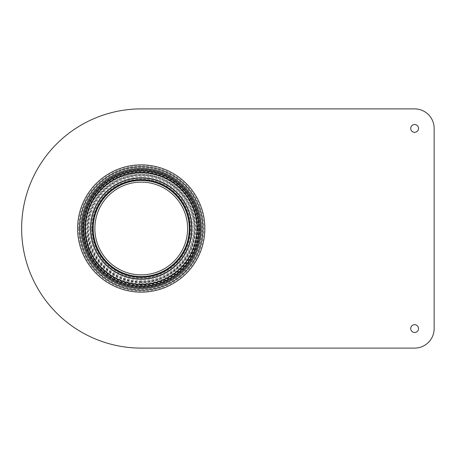 <?xml version="1.0" encoding="UTF-8"?>
<svg xmlns="http://www.w3.org/2000/svg" width="457" height="457" viewBox="0 0 457 457"><rect width="100%" height="100%" fill="white"/><g stroke="black" fill="none" stroke-linecap="round" stroke-linejoin="round"><path stroke-width="0.34" stroke-dasharray="2.29 1.71" d="M141.236 282.655A54.154 54.154 0 0 1 94.336 201.423A54.154 54.154 0 0 1 188.141 201.423A54.154 54.154 0 0 1 141.236 282.655M191.814 228.5A50.578 50.578 0 0 1 115.952 272.298A50.578 50.578 0 0 1 115.952 184.702A50.578 50.578 0 0 1 191.814 228.5A50.578 50.578 0 0 1 141.236 279.078A50.578 50.578 0 0 1 90.663 228.5A50.578 50.578 0 0 1 141.236 177.922A50.578 50.578 0 0 1 191.814 228.5A50.578 50.578 0 0 1 141.236 279.078A50.578 50.578 0 0 1 90.663 228.5A50.578 50.578 0 0 1 141.236 177.922A50.578 50.578 0 0 1 191.814 228.5M187.616 228.5A46.38 46.38 0 0 0 118.049 188.335A46.38 46.38 0 0 0 118.049 268.665A46.38 46.38 0 0 0 187.616 228.5M197.624 228.5A56.388 56.388 0 0 1 113.045 277.33A56.388 56.388 0 0 1 113.045 179.67A56.388 56.388 0 0 1 197.624 228.5M199.332 228.5A58.096 58.096 0 0 1 112.194 278.81A58.096 58.096 0 0 1 112.194 178.19A58.096 58.096 0 0 1 199.332 228.5A58.096 58.096 0 0 1 112.194 278.81A58.096 58.096 0 0 1 112.194 178.19A58.096 58.096 0 0 1 199.332 228.5M197.007 228.5A55.765 55.765 0 0 1 113.353 276.799A55.765 55.765 0 0 1 113.353 180.207A55.765 55.765 0 0 1 197.007 228.5M199.823 228.5A58.582 58.582 0 0 1 111.948 279.233A58.582 58.582 0 0 1 111.948 177.767A58.582 58.582 0 0 1 199.823 228.5M197.87 228.5A56.628 56.628 0 0 1 112.925 277.542A56.628 56.628 0 0 1 112.925 179.458A56.628 56.628 0 0 1 197.87 228.5M196.499 228.5A55.263 55.263 0 0 1 113.604 276.359A55.263 55.263 0 0 1 113.604 180.641A55.263 55.263 0 0 1 196.499 228.5M141.236 281.615A53.115 53.115 0 0 1 95.239 201.943A53.115 53.115 0 0 1 187.239 201.943A53.115 53.115 0 0 1 141.236 281.615M141.236 286.596A58.096 58.096 0 0 1 90.926 199.452A58.096 58.096 0 0 1 191.552 199.452A58.096 58.096 0 0 1 141.236 286.596M141.236 348.108L414.625 348.108A19.525 19.525 0 0 0 434.15 328.577L434.15 128.423A19.525 19.525 0 0 0 414.625 108.892L141.236 108.892A119.608 119.608 0 0 0 21.633 228.5A119.608 119.608 0 0 0 141.236 348.108M410.717 128.423A3.907 3.907 0 0 1 416.573 125.041A3.907 3.907 0 0 1 416.573 131.805A3.907 3.907 0 0 1 410.717 128.423M410.717 328.577A3.907 3.907 0 0 1 416.573 325.195A3.907 3.907 0 0 1 416.573 331.959A3.907 3.907 0 0 1 410.717 328.577M80.249 228.5A60.992 60.992 0 0 0 171.735 281.318A60.992 60.992 0 0 0 171.735 175.682A60.992 60.992 0 0 0 80.249 228.5M92.417 228.5A48.819 48.819 0 0 0 141.236 277.319A48.819 48.819 0 0 0 190.055 228.5A48.819 48.819 0 0 0 141.236 179.681A48.819 48.819 0 0 0 92.417 228.5M141.236 278.781A50.281 50.281 0 0 1 90.954 228.5A50.281 50.281 0 0 1 141.236 178.219A50.281 50.281 0 0 1 191.523 228.5A50.281 50.281 0 0 1 141.236 278.781A50.281 50.281 0 0 1 90.954 228.5A50.281 50.281 0 0 1 141.236 178.219A50.281 50.281 0 0 1 191.523 228.5A50.281 50.281 0 0 1 141.236 278.781A50.276 50.276 0 0 0 191.517 228.5A50.276 50.276 0 0 0 141.236 178.224A50.276 50.276 0 0 0 90.96 228.5A50.276 50.276 0 0 0 141.236 278.776A50.281 50.281 0 0 1 90.954 228.5A50.281 50.281 0 0 1 141.236 178.219A50.281 50.281 0 0 1 191.523 228.5A50.281 50.281 0 0 1 141.236 278.781M91.737 228.5A49.505 49.505 0 0 1 165.988 185.628A49.505 49.505 0 0 1 165.988 271.372A49.505 49.505 0 0 1 91.737 228.5M141.236 287.573A59.073 59.073 0 0 1 82.169 228.5A59.073 59.073 0 0 1 141.236 169.427A59.073 59.073 0 0 1 200.309 228.5A59.073 59.073 0 0 1 141.236 287.573M141.236 286.105A57.605 57.605 0 0 1 83.631 228.5A57.605 57.605 0 0 1 141.236 170.895A57.605 57.605 0 0 1 198.846 228.5A57.605 57.605 0 0 1 141.236 286.105M141.236 281.381A52.881 52.881 0 0 1 88.355 228.5A52.881 52.881 0 0 1 141.236 175.619A52.881 52.881 0 0 1 194.116 228.5A52.881 52.881 0 0 1 141.236 281.381M141.236 282.797A54.297 54.297 0 0 1 94.216 201.354A54.297 54.297 0 0 1 188.261 201.354A54.297 54.297 0 0 1 141.236 282.797M141.236 282.089A53.589 53.589 0 0 1 87.647 228.5A53.589 53.589 0 0 1 141.236 174.911A53.589 53.589 0 0 1 194.831 228.5A53.589 53.589 0 0 1 141.236 282.089M141.236 282.826A54.326 54.326 0 0 1 94.193 201.337A54.326 54.326 0 0 1 188.284 201.337A54.326 54.326 0 0 1 141.236 282.826M141.236 276.833A48.328 48.328 0 0 1 99.38 204.336A48.328 48.328 0 0 1 183.091 204.336A48.328 48.328 0 0 1 141.236 276.833M141.236 284.117A55.611 55.611 0 0 1 85.625 228.5A55.611 55.611 0 0 1 141.236 172.889A55.611 55.611 0 0 1 196.853 228.5A55.611 55.611 0 0 1 141.236 284.117M141.236 286.202A57.702 57.702 0 0 1 83.534 228.5A57.702 57.702 0 0 1 141.236 170.798A57.702 57.702 0 0 1 198.938 228.5A57.702 57.702 0 0 1 141.236 286.202M78.541 228.5A62.695 62.695 0 0 0 141.236 291.195A62.695 62.695 0 0 0 203.931 228.5A62.695 62.695 0 0 0 141.236 165.805A62.695 62.695 0 0 0 78.541 228.5M141.236 164.863A63.637 63.637 0 0 0 86.127 260.319A63.637 63.637 0 0 0 196.35 260.319A63.637 63.637 0 0 0 141.236 164.863M84.059 228.5A57.182 57.182 0 0 1 141.236 171.318A57.182 57.182 0 0 1 198.418 228.5A57.182 57.182 0 0 1 141.236 285.682A57.182 57.182 0 0 1 84.059 228.5M89.315 228.5A51.927 51.927 0 0 1 141.236 176.573A51.927 51.927 0 0 1 193.162 228.5A51.927 51.927 0 0 1 141.236 280.427A51.927 51.927 0 0 1 89.315 228.5M141.236 282.043C113.125 282.906 87.161 257.32 87.704 229.345C86.287 201.4 111.434 175.008 139.556 174.985C168.239 173.163 195.373 199.092 194.773 227.66C196.276 256.194 169.964 282.969 141.236 282.043"/><path stroke-width="0.69" d="M141.236 274.88A46.38 46.38 0 0 0 187.616 228.5A46.38 46.38 0 0 0 141.236 182.12A46.38 46.38 0 0 0 94.862 228.5A46.38 46.38 0 0 0 141.236 274.88M414.625 348.108L141.236 348.108A119.608 119.608 0 0 1 21.633 228.5A119.608 119.608 0 0 1 141.236 108.892L414.625 108.892A19.525 19.525 0 0 1 434.15 128.423L434.15 328.577A19.525 19.525 0 0 1 414.625 348.108M410.717 128.423A3.907 3.907 0 0 1 416.573 125.041A3.907 3.907 0 0 1 416.573 131.805A3.907 3.907 0 0 1 410.717 128.423M410.717 328.577A3.907 3.907 0 0 1 416.573 325.195A3.907 3.907 0 0 1 416.573 331.959A3.907 3.907 0 0 1 410.717 328.577M81.192 228.5A60.044 60.044 0 0 0 171.261 280.501A60.044 60.044 0 0 0 171.261 176.499A60.044 60.044 0 0 0 81.192 228.5M93.194 228.5A48.042 48.042 0 0 1 165.263 186.89A48.042 48.042 0 0 1 165.263 270.11A48.042 48.042 0 0 1 93.194 228.5M141.236 277.319A48.819 48.819 0 0 1 92.417 228.5A48.819 48.819 0 0 1 141.236 179.681A48.819 48.819 0 0 1 190.055 228.5A48.819 48.819 0 0 1 141.236 277.319A48.813 48.813 0 0 1 92.423 228.5A48.813 48.813 0 0 1 141.236 179.687A48.813 48.813 0 0 1 190.049 228.5A48.813 48.813 0 0 1 141.236 277.313A48.819 48.819 0 0 1 92.417 228.5A48.819 48.819 0 0 1 141.236 179.681A48.819 48.819 0 0 1 190.055 228.5A48.819 48.819 0 0 1 141.236 277.319M83.631 228.5A57.605 57.605 0 0 1 170.044 178.613A57.605 57.605 0 0 1 170.044 278.387A57.605 57.605 0 0 1 83.631 228.5M82.169 228.5A59.073 59.073 0 0 1 170.775 177.345A59.073 59.073 0 0 1 170.775 279.655A59.073 59.073 0 0 1 82.169 228.5M141.236 166.748A61.752 61.752 0 0 0 79.484 228.5A61.752 61.752 0 0 0 141.236 290.252A61.752 61.752 0 0 0 202.988 228.5A61.752 61.752 0 0 0 141.236 166.748M141.236 164.863A63.637 63.637 0 0 0 86.127 260.319A63.637 63.637 0 0 0 196.35 260.319A63.637 63.637 0 0 0 141.236 164.863M90.532 228.5A50.71 50.71 0 0 1 141.236 177.79A50.71 50.71 0 0 1 191.946 228.5A50.71 50.71 0 0 1 141.236 279.21A50.71 50.71 0 0 1 90.532 228.5M85.276 228.5A55.965 55.965 0 0 1 141.236 172.535A55.965 55.965 0 0 1 197.201 228.5A55.965 55.965 0 0 1 141.236 284.465A55.965 55.965 0 0 1 85.276 228.5"/></g></svg>

